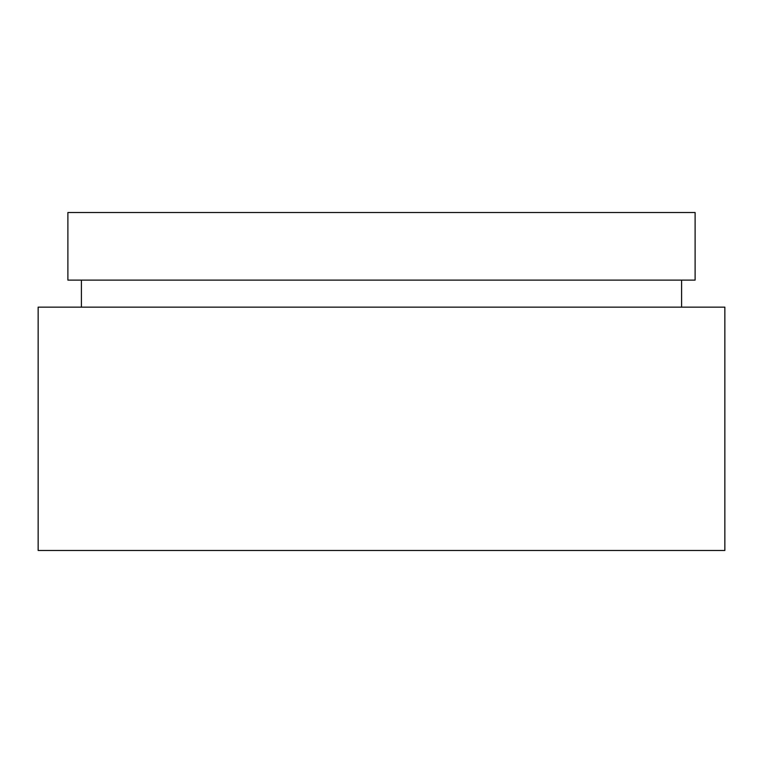 <?xml version="1.0" encoding="UTF-8"?>
<svg xmlns="http://www.w3.org/2000/svg" width="763" height="763" viewBox="0 0 763 763"><rect width="100%" height="100%" fill="white"/><g stroke="black" fill="none" stroke-linecap="round" stroke-linejoin="round"><path stroke-width="1.14" d="M38.15 550.476L724.85 550.476L724.85 307.155L38.15 307.155L38.15 550.476M681.597 307.155L681.597 280.116M81.403 307.155L81.403 280.116M67.888 280.116L695.112 280.116L695.112 212.524L67.888 212.524L67.888 280.116"/></g></svg>
